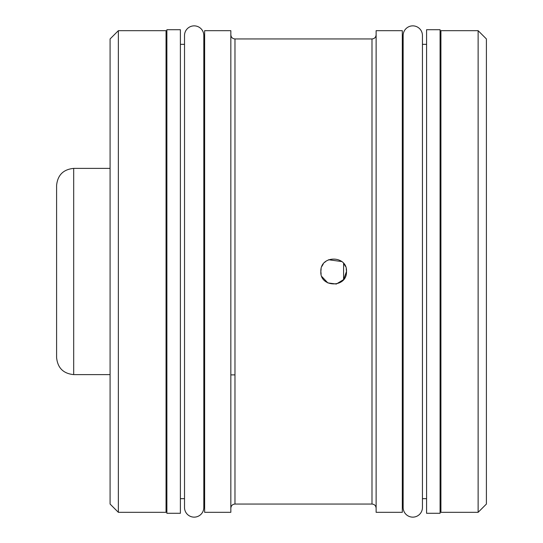 <?xml version="1.0" encoding="UTF-8"?>
<svg xmlns="http://www.w3.org/2000/svg" width="543" height="543" viewBox="0 0 543 543"><rect width="100%" height="100%" fill="white"/><g stroke="black" fill="none" stroke-linecap="round" stroke-linejoin="round"><path stroke-width="0.81" d="M478.132 512.32L486.406 504.047L486.406 38.953L478.132 30.68L440.916 30.68L440.916 512.32L478.132 512.32L478.132 30.68M486.406 461.041L486.406 81.959M440.088 29.716L440.088 513.284L426.581 513.284L426.581 29.716L440.088 29.716M426.581 44.329L422.44 44.329L422.44 35.505A9.652 9.652 0 0 0 412.795 25.86A9.652 9.652 0 0 0 403.144 35.512L403.144 507.495A9.652 9.652 0 0 0 412.795 517.14A9.652 9.652 0 0 0 422.44 507.488L422.44 498.671L426.581 498.671M402.315 271.5L402.315 30.68L376.123 30.68L376.123 512.32L402.315 512.32L402.315 271.5M321.117 274.12L320.852 271.5C320.132 254.742 347.534 255.237 346.488 271.5L343.631 279.57L336.321 284.043L327.829 282.91L321.945 276.686M346.217 268.873L346.488 271.5C347.16 288.34 319.725 287.675 320.852 271.5L321.13 268.826M321.958 266.28L323.228 264.061M324.673 262.364L326.024 261.21M328.576 259.737L341.771 261.563M343.882 263.755L345.389 266.308M230.836 271.5L230.836 30.68L204.643 30.68L204.643 512.32L230.836 512.32L230.836 271.5M180.385 29.716L180.385 513.284L166.877 513.284L166.877 29.716L180.385 29.716M184.518 507.495A9.652 9.652 0 0 0 194.17 517.14A9.652 9.652 0 0 0 203.815 507.488L203.815 35.505A9.652 9.652 0 0 0 194.17 25.86A9.652 9.652 0 0 0 184.518 35.512L184.518 507.495M118.354 512.32L166.049 512.32L166.049 30.68L118.354 30.68L118.354 512.32L110.08 504.047L110.08 38.953L118.354 30.68M110.08 168.113L110.08 374.887M343.597 279.618L343.597 263.382M73.692 168.391L73.692 374.609C63.307 373.598 57.612 367.896 56.594 357.518L56.594 185.482C57.612 175.104 63.307 169.402 73.692 168.391L110.08 168.391M376.123 34.82C375.858 37.352 374.48 38.729 371.989 38.953L371.989 504.047L234.97 504.047C232.479 504.271 231.101 505.648 230.836 508.18M371.989 38.953L234.97 38.953L234.97 504.047M440.916 44.329L440.088 44.329M403.144 44.329L402.315 44.329M440.916 498.671L440.088 498.671M403.144 498.671L402.315 498.671M422.44 507.495L422.44 35.505M184.518 44.329L180.385 44.329M204.643 44.329L203.815 44.329L203.815 35.505M166.877 44.329L166.049 44.329M184.518 498.671L180.385 498.671M204.643 498.671L203.815 498.671L203.815 507.495M166.877 498.671L166.049 498.671M230.836 374.887L234.97 374.887M234.97 38.953C232.479 38.729 231.101 37.352 230.836 34.82M371.989 504.047C374.48 504.271 375.858 505.648 376.123 508.18M73.692 374.609L110.08 374.609"/></g></svg>
